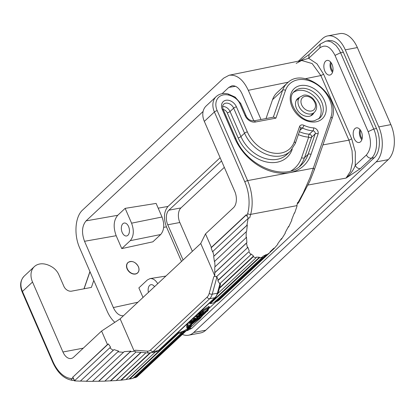 <?xml version="1.0" encoding="UTF-8"?>
<svg xmlns="http://www.w3.org/2000/svg" width="415" height="415" viewBox="0 0 415 415"><rect width="100%" height="100%" fill="white"/><g stroke="black" fill="none" stroke-linecap="round" stroke-linejoin="round"><path stroke-width="0.62" d="M214.69 261.243L246.24 231.746L246.1 237.728L215.043 266.767L214.69 261.243L214.405 261.523L213.673 256.46L247.309 225.008L246.635 231.388L246.24 231.746M86.367 381.229L80.406 381.069L114.042 349.617L118.612 351.095L86.284 381.307L92.478 381.369L124.23 351.609L130.782 351.157L130.18 351.873L134.211 351.204L135.269 350.213C134.45 350.903 134.699 351.489 136.011 351.977L104.782 381.178L92.561 381.292M24.277 276.037C20.294 280.239 19.588 285.556 22.166 291.999A2.189 0.623 -23.5 0 1 22.452 291.449A17.529 13.13 46.9 0 1 24.277 276.037L34.352 266.617A17.529 13.13 46.9 0 1 45.702 264.256A19.723 14.769 46.9 0 1 52.741 267.436A13.145 9.846 46.9 0 1 58.546 274.05L63.894 286.35A6.573 4.923 46.9 0 0 71.582 291.154L91.383 287.413L93.795 280.431M34.352 266.617A17.529 13.13 46.9 0 0 32.526 282.029L62.945 351.998A12.268 7.346 -100.7 0 0 71.167 358.498A12.268 7.346 -100.7 0 0 73.58 357.232L101.587 331.046L107.449 344.528L72.838 377.147A30.238 22.649 46.9 0 0 74.321 380.161L72.495 377.214M212.828 251.449L248.129 218.446L246.92 225.272L213.948 256.107L212.828 251.449L212.573 251.874L211.121 247.848L211.36 247.371L205.498 233.884L200.741 243.481L214.809 275.84L214.752 266.97L215.043 266.767M240.716 103.449L239.787 103.382A10.956 8.207 46.9 0 0 234.978 97.924A2.189 0.425 -56.1 0 0 235.139 97.094L240.716 103.449L246.059 115.744C247.542 119.1 250.152 120.812 253.892 120.864L273.744 117.113L275.913 118.14L285.51 90.356A27.172 20.351 -133.1 0 1 315.224 83.467A27.172 20.351 -133.1 0 1 330.963 117.03L310.202 177.184L303.282 192.876L298.67 201.41L298.079 202.411L297.602 202.504L296.829 205.653L250.66 214.379A34.18 20.46 -100.7 0 0 247.615 180.613L313.278 168.205C314.316 168.915 314.575 169.605 314.051 170.275M150.318 352.973L121.263 380.14L125.797 379.621L155.293 352.039M130.782 351.157L98.604 381.25M135.285 377.681L134.683 377.66L184.618 330.968L184.862 331.326L135.285 377.681L136.877 376.95L187.564 329.557L187.279 329.225A30.238 22.649 46.9 0 0 188.296 328.348A30.238 22.649 46.9 0 0 189.556 327.036L189.873 327.336L187.533 329.526M129.693 379.03L129.169 378.988L178.367 332.986L178.523 333.375L129.693 379.03L132.878 378.381L181.832 332.607L181.63 332.233A30.238 22.649 46.9 0 0 184.618 330.968M262.602 257.087L213.647 302.857A30.674 22.975 46.9 0 1 210.338 303.624L259.168 257.969L262.602 257.087L262.762 256.366L266.368 254.53L266.259 255.22L270.061 252.419L270.118 251.765L273.947 248.129L273.947 248.725L277.832 244.217L277.775 243.683L281.531 238.521L281.64 238.983L280.447 240.098M219.556 287.797L253.518 256.039L253.223 256.755L256.019 257.86L256.278 257.129L259.375 257.238L259.168 257.969M219.395 288.384L253.223 256.755M216.231 96.555L206.156 105.975A17.529 13.13 46.9 0 0 204.33 121.388L214.405 111.967A17.529 13.13 46.9 0 1 216.231 96.555C219.442 93.728 223.426 92.861 228.183 93.961A2.189 0.955 -76.2 0 1 228.717 95.097A15.339 11.485 46.9 0 0 217.19 110.649A2.189 0.623 156.5 0 0 214.405 111.967L244.829 181.931A2.189 0.623 -23.5 0 1 247.615 180.613L217.19 110.649M217.989 293.415L256.019 257.86M145.914 352.781L116.184 380.576L104.871 381.095M141.152 352.408L110.655 380.923M266.02 118.571L272.541 99.693A29.361 21.99 -133.1 0 1 277.049 92.659L287.123 83.239C303.707 65.643 341.488 95.984 331.974 118.737A2.189 1.349 -160.9 0 0 330.963 117.03M209.165 303.365A30.238 22.649 46.9 0 0 210.182 303.24L259.375 257.238M297.296 203.936L298.598 202.665L309.834 181.21L314.29 169.911L331.974 118.737M298.328 202.971L298.079 202.411M129.169 378.988L125.942 379.486M177.35 333.115A30.238 22.649 46.9 0 0 178.367 332.986M140.851 352.387L110.406 380.856M210.338 303.624L210.182 303.24M213.948 256.107L213.673 256.46M134.683 377.66L133.142 378.132M121.263 380.14L116.288 380.477M107.449 344.528L108.377 343.921L110.608 347.21L109.716 347.869L113.196 350.307L80.406 381.069M80.225 381.141L74.415 380.877L109.716 347.869M205.498 233.884L233.505 207.697A12.268 7.346 -100.7 0 0 234.75 191.351L204.33 121.388M134.211 351.204L120.137 318.839L101.587 331.046M114.042 349.617L113.196 350.307M117.834 351.806L123.53 352.335M189.873 327.336A30.674 22.975 46.9 0 0 191.72 324.758M178.523 333.375A30.674 22.975 46.9 0 0 181.832 332.607M184.862 331.326A30.674 22.975 46.9 0 0 187.564 329.557M190.682 325.516L187.995 328.026A29.802 22.317 -133.1 0 1 177.843 332.654M120.864 380.083L149.794 353.025M248.129 218.446L249.742 217.719L250.66 214.379A2.189 1.11 15.3 0 1 247.677 213.533L246.956 216.163L246.313 214.685L211.36 247.371M74.321 380.161L75.219 380.301M215.001 272.562L246.5 243.112L247.433 247.791L216.21 276.992C215.276 276.146 214.456 276.094 213.751 276.831L214.809 275.84M120.137 318.839L200.741 243.481M214.415 302.141A30.238 22.649 46.9 0 0 216.433 301.223L266.368 254.53M214.716 272.681L246.894 242.593L246.494 237.287L246.1 237.728M246.396 214.871L211.121 247.848M247.963 218.783L248.139 217.636L246.956 216.163M98.687 381.323L130.18 351.873M247.309 225.008L246.92 225.272M108.377 343.921L72.838 377.147M294.199 213.44L294.697 212.968L297.099 205.83L296.829 205.653M294.697 212.968L294.401 212.879L291.636 219.8L291.895 219.986L288.741 226.746L288.067 227.379M288.741 226.746L288.529 226.46L285.141 232.742L285.302 233.121L281.64 238.983M220.251 283.269L220.438 284.571L218.233 292.622L215.525 297.415A2.189 1.639 -133.1 0 1 214.866 297.742L158.343 350.592L153.166 351.572A2.189 1.639 -133.1 0 1 150.603 349.97A10.956 6.557 -100.7 0 1 147.392 351.157L135.269 350.213M253.518 256.039L251.163 253.996L250.831 254.68L219.753 283.741L217.808 280.732L218.171 280.089L216.677 276.323M217.808 280.732L248.891 251.672L250.831 254.68M218.171 280.089L248.891 251.672M247.433 247.791L247.817 247.205L249.249 251.028M246.5 243.112L246.894 242.593M216.433 301.223L216.682 301.581A30.674 22.975 46.9 0 0 219.379 299.812L270.061 252.419M186.662 327.108L186.999 327.902L186.662 327.108L187.02 324.068M209.399 307.235L209.072 306.483L208.506 306.685L200.476 311.483M209.072 306.483L209.409 307.261L198.163 313.652M197.307 314.451L208.595 307.863L206.997 311.458L207.853 310.659L209.409 307.261M187.404 323.71L186.999 327.886L187.564 327.689L201.151 316.925L187.813 327.29L188.26 322.912M206.997 311.458L206.302 311.914M205.882 312.293L204.797 313.45A30.674 22.975 46.9 0 1 196.046 317.257L197.96 317.548L197.592 317.89L197.96 317.548L197.69 316.92M202.645 315.525L202.006 316.126M207.951 308.283L206.514 310.711M192.918 322.652L188.005 326.159M197.592 317.89L193.504 319.638A30.674 22.975 46.9 0 0 199.599 317.589L199.911 317.475L199.563 316.671L199.257 316.79A29.802 22.317 -133.1 0 1 197.95 317.444M194.22 317.926L193.214 318.274M196.331 315.727A29.802 22.317 -133.1 0 1 195.87 315.794M196.217 315.467L196.726 315.815A30.674 22.975 46.9 0 0 205.197 312.811L206.696 311.146L206.348 310.347L204.683 311.841A29.802 22.317 -133.1 0 1 203.993 312.22M206.348 310.347L206.701 311.126M203.599 311.795C203.724 311.452 203.293 311.603 202.307 312.256L201.254 313.242M189.697 322.165L189.121 322.657L189.479 323.477L189.842 323.498C189.23 323.394 189.515 323.129 190.693 322.704A30.674 22.975 46.9 0 0 196.207 320.759L196.373 320.318M200.933 315.805L199.657 316.884M194.905 316.697A30.674 22.975 46.9 0 0 205.643 312.656L205.591 312.526M193.763 317.765L195.6 318.295L191.803 319.597M199.257 316.79L199.599 317.589L198.754 318.383A30.674 22.975 46.9 0 1 190.661 320.665M201.057 313.501L201.368 314.222A30.674 22.975 46.9 0 1 198.785 314.845L200.829 313.657C201.493 313.081 201.239 313.024 200.061 313.491L196.648 315.063M201.368 314.222L202.645 313.035C203.63 312.381 204.061 312.23 203.936 312.578L203.724 311.603M206.696 311.146L205.223 312.111L205.031 312.64A30.674 22.975 46.9 0 1 202.665 313.766L203.936 312.578M205.031 312.64L204.683 311.841M200.938 312.516L201.254 313.258L200.829 313.657M196.726 315.815L196.741 315.281M189.842 323.498A30.674 22.975 46.9 0 0 195.361 321.552L196.207 320.759L196.077 320.458M189.422 321.827L189.925 322.159A30.674 22.975 46.9 0 0 198.074 319.374L204.683 313.538M189.925 322.159C189.287 321.988 189.567 321.724 190.77 321.366A30.674 22.975 46.9 0 0 198.92 318.58L204.273 313.994M270.072 252.351L273.947 248.725M216.682 301.581L266.259 255.22M313.916 112.781A10.956 8.207 -133.1 0 1 312.537 114.67A10.956 8.207 -133.1 0 1 299.682 112.896A10.956 8.207 -133.1 0 1 297.571 98.666A10.956 8.207 -133.1 0 1 299.547 97.416M318.637 119.017A18.405 13.783 46.9 0 0 317.081 99.626A18.405 13.783 46.9 0 0 298.017 90.486A18.405 13.783 46.9 0 0 293.644 92.286M299.371 166.654A44.701 33.48 46.9 0 0 304.491 157.736L311.582 137.22A2.189 1.639 46.9 0 0 311.151 135.269A2.189 1.639 46.9 0 0 309.32 134.195A2.189 1.136 -86.5 0 0 308.687 137.137A2.189 1.349 -160.9 0 0 311.582 137.22L315.187 133.848A2.189 1.639 46.9 0 0 314.757 131.897A2.189 1.639 46.9 0 0 312.926 130.824L309.32 134.195A29.361 21.99 46.9 0 1 299.386 131.654M114.841 322.325C111.775 319.555 109.212 315.841 107.163 311.183L79.69 247.988C73.714 234.745 75.094 216.661 82.585 210.052L223.633 78.165L229.096 75.25C236.706 74.373 243.112 79.4 248.31 90.32L288.389 82.165M321.568 43.409L325.801 41.163L328.576 40.608C334.423 39.954 339.34 43.819 343.33 52.207L376.514 128.52C381.11 138.709 380.047 152.621 374.283 157.705L191.875 328.265L187.487 330.542L186.278 330.76M360.339 168.625L346.043 178.097C350.25 174.601 353.315 170.373 355.245 165.414C356.464 167.686 358.166 168.755 360.339 168.625L371.482 158.203C377.266 153.166 378.35 139.191 373.744 129.018L368.172 131.654C371.741 141.489 371.145 149.27 366.388 154.997L355.245 165.414L355.344 152.066L351.707 138.849L323.617 74.244L316.982 63.832L308.682 58.328L309.139 54.474L320.281 44.057L325.801 41.163L328.213 41.054L331.554 42.05L335.989 45.494L338.775 49.25L340.58 52.757L343.33 52.207M203.106 111.453L86.092 220.863C81.947 225.89 81.428 232.696 84.53 241.291L113.352 307.567C116.076 313.32 119.453 316.038 123.478 315.722M253.84 120.874L242.127 93.935C239.403 88.188 236.031 85.469 232.011 85.781L228.841 87.389L222.103 93.691M261.009 119.52L248.31 90.32M122.202 232.478A6.573 3.932 -100.7 0 0 126.606 235.964A6.573 3.932 -100.7 0 0 128.567 226.528A6.573 3.932 -100.7 0 0 124.163 223.047A6.573 3.932 -100.7 0 0 122.202 232.478M86.092 220.863L117.736 215.292L125.143 208.361L131.581 223.171C134.242 230.538 133.796 236.374 130.248 240.679L160.693 234.517C164.247 230.211 164.693 224.375 162.032 217.009L156.118 203.412L125.143 208.361M117.736 215.292C113.586 220.313 113.067 227.124 116.174 235.715L121.777 248.601L130.248 240.679M121.777 248.601L152.891 241.815L160.693 234.517M154.541 286.677A6.573 3.932 -100.7 0 0 150.972 284.695A6.573 3.932 -100.7 0 0 148.435 292.388M143.019 297.451L138.864 287.901L147.335 279.98L150.048 278.6C152.912 278.299 155.48 279.99 157.752 283.673M127.094 268.884C128.308 271.431 130.201 273.101 132.774 273.9C134.751 274.388 136.374 274.071 137.65 272.945C139.186 271.337 139.445 269.242 138.423 266.653C135.352 261.704 131.83 260.35 127.872 262.591C126.336 264.199 126.077 266.295 127.094 268.884M220.121 157.705L168.008 206.437C163.863 211.458 163.344 218.264 166.451 226.86L181.5 261.471M138.345 266.663A7.014 5.25 46.9 0 0 128.038 262.586A7.014 5.25 46.9 0 0 127.306 268.749A7.014 5.25 46.9 0 0 137.614 272.831A7.014 5.25 46.9 0 0 138.345 266.663M224.318 167.359L180.95 207.91L168.879 210.192L221.537 160.958M183.072 259.998L167.764 224.785A10.956 6.557 -100.7 0 1 168.879 210.192M180.95 207.91A10.956 6.557 -100.7 0 0 179.835 222.502L167.764 224.785M192.363 251.308L179.835 222.502M182.372 334.412A26.295 15.739 79.3 0 0 188.545 335.206A26.295 15.739 79.3 0 0 193.712 332.488L205.783 330.205L388.196 159.651A26.295 15.739 79.3 0 0 390.868 124.63L357.362 47.569A26.295 15.739 79.3 0 0 339.75 33.631L327.679 35.913A26.295 15.739 79.3 0 1 345.29 49.852L357.362 47.569M205.783 330.205A26.295 15.739 79.3 0 1 200.616 332.923L188.545 335.206M332.835 71.23A6.137 3.673 79.3 0 1 331.263 62.893M332.529 72.319A7.449 4.461 79.3 0 1 330.573 61.985M332.944 67.655A7.449 4.461 -100.7 0 0 327.062 60.419A7.449 4.461 -100.7 0 0 325.599 61.192A7.449 4.461 -100.7 0 0 324.385 69.876A7.449 4.461 -100.7 0 0 329.832 75.058A7.449 4.461 -100.7 0 0 331.295 74.29A7.449 4.461 -100.7 0 0 332.944 67.655M360.614 141.717A7.449 4.461 -100.7 0 0 362.264 135.083A7.449 4.461 -100.7 0 0 356.381 127.851A7.449 4.461 -100.7 0 0 354.918 128.619A7.449 4.461 -100.7 0 0 353.705 137.303A7.449 4.461 -100.7 0 0 359.151 142.49A7.449 4.461 -100.7 0 0 360.614 141.717M361.849 139.746A7.449 4.461 79.3 0 1 359.893 129.418M362.155 138.657A6.137 3.673 79.3 0 1 360.583 130.32M308.101 185.023L346.043 178.097L350.493 171.255L352.605 161.648L352.06 150.728L348.937 140.161L322.927 144.908M320.281 44.057L319.825 47.912L308.682 58.328L300.31 60.756M323.617 74.244L320.847 75.556L312.158 63.557L301.638 60.486L296.17 63.402M199.548 318.393L200.217 318.346L189.074 328.763L186.631 330.428M193.712 332.488L376.12 161.933A26.295 15.739 79.3 0 0 378.796 126.912L345.29 49.852M298.442 61.135L322.512 38.631A26.295 15.739 79.3 0 1 327.679 35.913M83.291 348.154L62.945 351.998M215.525 297.415L159.002 350.265L155.76 351.951L148.949 353.02A2.189 1.733 -85.5 0 1 147.392 351.157M150.583 352.932A13.145 7.869 -100.7 0 0 153.166 351.572L209.694 298.717L214.866 297.742A13.145 7.869 79.3 0 0 217.377 293.218A2.189 1.11 15.3 0 0 218.233 292.622M89.993 271.69L84.084 288.793M272.541 99.693L282.615 90.273A29.361 21.99 -133.1 0 1 287.123 83.239M159.002 350.265A2.189 1.639 -133.1 0 1 158.343 350.592A13.145 7.869 -100.7 0 1 155.76 351.951M273.314 117.196L282.615 90.273A2.189 1.349 19.1 0 1 285.51 90.356M73.139 378.688L71.204 378.537A31.991 19.147 79.3 0 1 52.871 361.418L22.452 291.449L32.526 282.029M299.755 130.585L302.473 128.043A29.361 21.99 46.9 0 0 312.926 130.824A2.189 1.136 93.5 0 0 313.553 127.882A4.383 3.284 46.9 0 1 317.221 130.03A4.383 3.284 46.9 0 1 318.077 133.931L310.991 154.447A46.89 35.119 46.9 0 1 289.696 172.661A46.89 35.119 46.9 0 1 234.859 138.408L222.295 109.513A8.985 6.728 -133.1 0 1 225.931 100.274A8.985 6.728 -133.1 0 1 236.436 106.837L247.33 131.882A28.926 21.663 46.9 0 0 272.038 152.819A28.926 21.663 46.9 0 0 294.287 141.78A2.189 1.349 19.1 0 1 295.298 143.486L300.527 128.354A2.189 1.349 -160.9 0 0 299.516 126.642L294.287 141.78M22.166 291.999L52.586 361.963A2.189 0.623 -23.5 0 1 52.871 361.418M52.586 361.963C57.612 373.075 64.335 379.222 72.76 380.394A2.189 1.733 -85.5 0 1 71.204 378.537M207.132 297.119A10.956 6.557 79.3 0 0 209.222 293.348A2.189 1.11 15.3 0 0 212.205 294.194A13.145 7.869 79.3 0 1 209.694 298.717A2.189 1.639 -133.1 0 1 207.132 297.119L150.603 349.97M216.936 276.94L212.205 294.194L217.377 293.218L220.054 283.455M209.222 293.348L213.751 276.831M247.677 213.533A31.991 19.147 -100.7 0 0 244.829 181.931M222.295 109.513A2.189 0.623 -23.5 0 1 223.244 109.627L235.808 138.527C246.889 166.814 285.733 181.812 301.238 165.077A44.701 33.48 -133.1 0 0 308.096 154.364L304.491 157.736A2.189 1.349 -160.9 0 1 301.596 157.653L308.687 137.137A31.55 23.629 46.9 0 1 298.38 134.569M223.244 109.627C222.056 104.974 222.793 105.877 223.664 104.207A6.79 5.089 -133.1 0 1 233.65 108.154L230.045 111.526L240.939 136.571A2.189 0.623 -23.5 0 1 238.153 137.889A33.304 24.947 46.9 0 0 266.606 161.995A33.304 24.947 46.9 0 0 292.222 149.286A2.189 1.349 19.1 0 1 292.17 149.25M208.844 307.458L208.506 306.685M202.645 313.035L202.307 312.256M200.061 313.491L199.885 313.097M205.223 312.111L204.88 311.317M190.693 322.704L190.428 322.097M190.77 321.366L190.521 320.795M319.747 118.13A18.405 13.783 46.9 0 0 319.763 98.454A18.405 13.783 46.9 0 0 300.138 88.504A18.405 13.783 46.9 0 0 294.603 91.243C283.808 98.91 300.403 124.671 314.643 120.641L319.747 118.13M316.111 121.803A20.594 15.428 46.9 0 0 326.112 106.567A20.594 15.428 46.9 0 0 300.361 85.583A20.594 15.428 46.9 0 0 292.025 106.759A20.594 15.428 46.9 0 0 316.111 121.803M234.978 97.924A17.529 13.13 46.9 0 0 228.717 95.097M239.787 103.382L245.109 115.624A8.767 6.562 46.9 0 0 255.36 122.026L275.913 118.14M300.527 128.354L300.621 128.188A2.189 1.639 46.9 0 1 302.473 128.043A2.189 0.685 -64.9 0 0 303.884 125.309A27.172 20.351 46.9 0 0 313.553 127.882M303.884 125.309A4.383 3.284 46.9 0 0 299.516 126.642M253.892 120.864A2.189 1.312 79.3 0 1 255.36 122.026M310.991 154.447A2.189 1.349 19.1 0 0 308.096 154.364L315.187 133.848A2.189 1.349 19.1 0 1 318.077 133.931M290.282 151.299L286.677 154.671A31.115 23.302 46.9 0 1 240.939 136.571L244.544 133.199A31.115 23.302 46.9 0 0 290.282 151.299L295.298 143.486M236.436 106.837A2.189 0.623 156.5 0 0 233.65 108.154L244.544 133.199A2.189 0.623 156.5 0 1 247.33 131.882M222.653 106.494A6.79 5.089 -133.1 0 1 230.045 111.526A2.189 0.623 156.5 0 1 227.259 112.844A4.601 3.445 -133.1 0 0 223.182 109.487M246.059 115.744A2.189 0.623 156.5 0 0 245.109 115.624M238.153 137.889L227.259 112.844M291.226 170.767A42.506 31.836 46.9 0 0 301.596 157.653M235.808 138.527A2.189 0.623 156.5 0 0 234.859 138.408M131.581 223.171L162.032 217.009M166.451 226.86L163.686 227.347M84.53 241.291L116.174 235.715M137.93 302.208L113.352 307.567M235.559 86.315L228.841 87.389M168.008 206.437L158.188 208.164M368.172 131.654L335.014 55.392L340.58 52.757L373.744 129.018L376.514 128.52M319.825 47.912C325.376 44.006 330.439 46.501 335.014 55.392M374.283 157.705L371.482 158.203C369.303 158.333 367.607 157.264 366.388 154.997M202.447 315.711L200.217 318.346M191.875 328.265L188.301 328.81M305.274 78.725L320.847 75.556L348.937 140.161L351.707 138.849M310.56 115.92L314.357 112.366A10.515 7.875 -133.1 0 1 311.198 113.933A10.515 7.875 -133.1 0 1 298.899 106.25A10.515 7.875 -133.1 0 1 299.993 97.001L296.191 100.555M311.421 111.013A8.326 6.235 -133.1 0 1 301.684 104.933A8.326 6.235 -133.1 0 1 305.051 96.373A8.326 6.235 -133.1 0 1 314.788 102.453A8.326 6.235 -133.1 0 1 311.421 111.013M376.12 161.933L388.196 159.651M378.796 126.912L390.868 124.63M89.931 271.545L83.965 288.814M148.949 353.02L135.98 352.003M187.31 329.266L188.296 328.348M74.757 380.55L72.76 380.394M216.526 301.352L209.16 308.241M198.002 317.568L197.716 316.915M270.113 251.843L271.742 250.323M235.139 97.094L228.183 93.961M127.255 263.318L128.038 262.586M165.886 276.068L150.048 278.6M298.686 61.653L301.638 60.486L229.096 75.25M314.357 112.366C316.894 109.685 317.319 106.344 315.633 102.339L313.387 98.993L311.681 97.437C307.354 94.464 304.278 95.019 303.583 95.211L299.993 97.001M309.118 54.5L300.081 60.803M136.883 273.511L137.614 272.831"/></g></svg>
